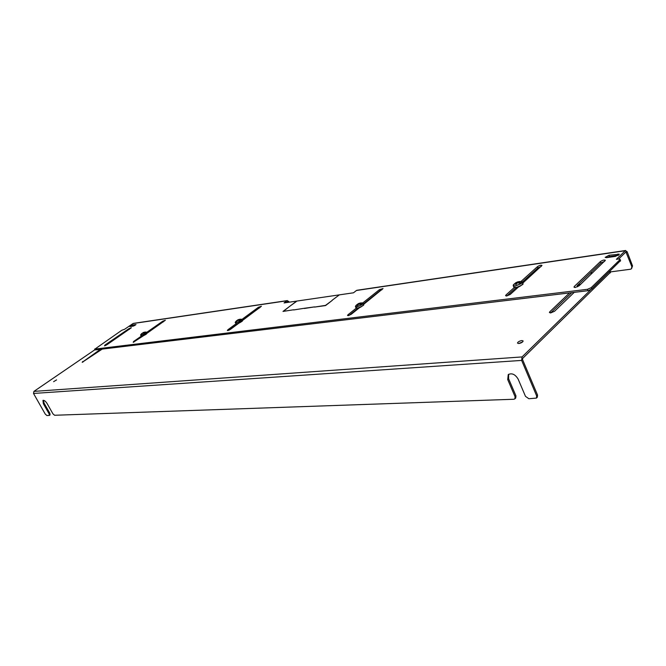 <?xml version="1.0" encoding="UTF-8"?>
<svg xmlns="http://www.w3.org/2000/svg" width="666" height="666" viewBox="0 0 666 666"><rect width="100%" height="100%" fill="white"/><g stroke="black" fill="none" stroke-linecap="round" stroke-linejoin="round"><path stroke-width="1" d="M574.242 292.357L554.562 311.247L550.724 312.903L549.408 312.529L549.816 311.755L550.291 312.92M102.231 349.092L82.193 362.321L100.441 349.309M56.585 379.886L53.613 381.676L56.585 379.886M518.664 343.531L522.56 341.958M521.861 340.542L523.151 340.967C522.752 342.166 521.287 343.023 518.756 343.523L517.474 343.098C517.873 341.899 519.338 341.05 521.861 340.542M550.624 312.912L571.769 292.649M536.521 398.018L537.312 397.202L537.545 395.055L522.535 359.548L522.677 358.383L610.497 272.228M577.588 286.771L577.139 285.631L580.968 284.007M577.139 285.631L600.865 262.945L604.62 261.347M569.513 292.923L549.816 311.755M364.036 303.446L364.926 303.321M522.286 282.218L524 281.993M590.243 273.102L592.69 272.777M609.998 270.945L522.052 356.926L521.653 360.414L536.671 395.945L536.446 398.093L528.879 398.734L525.491 396.353L518.098 379.021C515.168 374.3 511.879 372.818 508.25 374.583L507.708 379.562L515.084 396.745L515.95 395.87L508.591 378.696L508.649 374.275M95.155 349.567L33.933 391.392L33.508 393.448L45.263 414.11L46.911 415.534L49.359 415.409L49.184 413.969L43.357 403.713L42.949 400.408C44.164 400.108 45.546 401.14 47.086 403.513L52.93 413.827L54.604 415.268L513.844 399.259L514.868 398.867L515.084 396.745M517.082 288.228L515.892 287.82M514.943 398.801L515.742 397.993L515.95 395.87M49.942 414.926L49.942 413.436L44.123 403.18L43.407 400.291M574.333 286.43L573.967 287.129L575.299 287.462L579.062 285.839L605.377 260.314C604.253 259.715 602.572 260.148 600.349 261.613L574.333 286.43L574.758 287.496M104.895 345.113L104.52 345.879L106.693 344.888L131.377 327.747L128.938 328.654L104.895 345.113L105.203 345.679M514.327 287.471L505.993 294.971L505.569 295.696L506.684 295.979L510.206 294.447L518.814 286.663M356.302 308.125L348.027 314.718L347.502 315.459L348.201 315.642L351.173 314.327L359.815 307.417M235.922 323.851L227.939 329.737L227.339 330.461L227.797 330.577L230.369 329.429L238.811 323.201M141.167 336.23L133.558 341.533L133.233 342.316L143.64 335.614M314.56 307.084L325.557 305.577L332.192 300.424L325.532 305.378L314.56 307.084M304.27 308.3L314.543 306.893L304.362 308.483M296.37 301.332L289.868 306.227L296.437 301.465M606.468 257.667L615.55 256.352L619.405 254.221L608.974 255.269L605.153 257.392L606.468 257.667M129.887 326.606L133.391 326.099L136.031 324.55L132.234 325L129.887 326.606M522.685 283.175L541.991 265.443C541.008 264.926 539.485 265.343 537.42 266.691L521.003 281.468M363.494 304.47L383.042 288.553L379.412 289.677L362.704 303.013M242.266 320.646L261.422 306.252L258.416 307.276L241.758 319.555M146.828 333.391L165.351 320.254L162.787 321.187L146.495 332.525M353.496 292.799L356.452 290.484L625.282 250.707L616.375 259.332L618.689 259.007L620.063 259.299L619.746 259.898L591.125 287.72L587.437 289.31L94.897 349.092L121.711 330.319L124.617 329.262L132.984 323.551L286.979 300.766L284.066 302.938L353.496 292.799M303.954 308.341L293.598 309.956L303.954 308.341M283.608 311.139L289.568 306.46L283 311.413L293.598 309.765L283.699 311.322M339.061 295.096L332.168 300.233L339.061 295.096M608.974 255.269L609.49 256.601L606.643 257.642M609.49 256.601L618.431 255.303M132.234 325L132.667 325.816L131.135 326.423M132.667 325.816L134.923 325.483M541.175 266.483L537.937 267.948L537.42 266.691M506.868 295.954L516.158 287.579M521.961 281.76L522.236 282.101L537.937 267.948M382.001 289.677L379.911 290.759L379.412 289.677M349.017 315.443L358.208 308.1L358.441 308.516M363.295 304.037L379.911 290.759M259.965 307.592L258.883 308.225L258.416 307.276M229.254 330.086L237.72 323.843M242.241 320.504L258.883 308.225M625.282 250.707L627.122 251.69L632.534 265.925L631.534 268.698M356.993 290.276L356.452 290.484M286.272 302.622L287.579 301.681L288.037 301.956L286.938 302.123M286.979 300.766L288.753 301.423L289.127 302.206M133.483 323.376L132.984 323.551M94.647 349.059L95.346 349.916L587.995 290.701L591.666 289.111L620.545 260.572M618.622 259.016L625.932 251.981L631.834 266.625L632.534 265.925M610.372 271.911L630.419 269.247L631.46 268.773L631.834 266.625M146.22 332.134L144.847 333.741L141.159 335.189L140.676 334.773L141.866 333.383L141.492 334.099L142.907 333.033L144.755 333.641M144.306 333.408L145.563 333.241L143.623 332.534L144.522 332.134L146.054 332.051L145.479 333.142M142.524 333.408L144.514 332.134M143.332 333.083L143.082 332.609M144.023 333.283L143.623 332.534M241.567 319.33L240.284 321.045L236.072 322.685L235.373 322.086L236.463 320.812L237.263 320.371L236.363 321.478L237.945 320.279L240.185 320.937M239.643 320.679L241.034 320.496L238.694 319.722L239.585 319.289L241.342 319.214L240.934 320.388M237.021 320.454L239.585 319.289M237.471 320.787L237.263 320.371M238.253 320.296L238.012 319.813M239.069 320.463L238.694 319.722M362.754 303.072L361.63 304.903L356.718 306.785L355.669 305.919L355.469 306.435M360.855 304.495L362.404 304.287L359.507 303.446L360.348 302.98L362.437 302.913L362.287 304.171M357.134 304.487L360.348 302.98M359.84 304.179L359.507 303.446M356.41 305.053L357.85 304.179L356.926 305.428L357.809 305.311L358.733 304.062L361.513 304.787M358.133 304.795L357.85 304.179M358.849 304.062L358.624 303.571M522.76 283.366L522.236 282.101L521.078 283.699L515.218 285.889C513.386 286.064 512.837 285.639 513.553 284.607L516.183 282.933L515.259 284.349L516.441 284.191L517.365 282.775L520.945 283.558M520.113 283.233L521.853 283L518.14 282.076L518.872 281.568L521.486 281.527L521.719 282.859M514.493 283.724L518.872 281.568M516.591 283.907L516.183 282.933M517.241 282.917L516.958 282.234M518.456 282.842L518.14 282.076M82.942 362.104L82.626 361.521M609.673 271.578L610.206 272.952M536.671 395.945L537.545 395.055M33.933 391.392L522.052 356.926M521.653 360.414L33.508 393.448M508.591 378.696L507.708 379.562M44.123 403.18L43.357 403.713M49.942 413.436L49.184 413.969M505.993 294.971L506.426 296.004M348.027 314.718L348.443 315.601M227.939 329.737L228.305 330.461M133.558 341.533L133.874 342.133M618.548 255.236L618.048 253.946M600.349 261.613L600.865 262.945M129.321 329.379L128.938 328.654M163.203 321.986L162.787 321.187M95.346 349.916L94.897 349.092M587.995 290.701L587.437 289.31M591.666 289.111L591.125 287.72M620.262 261.263L619.746 259.898M626.406 252.381L625.291 252.547M146.82 333.15L146.853 333.216C146.062 334.457 144.331 335.481 141.667 336.272L140.618 335.248M141.833 336.322L146.803 333.45M144.847 333.741L141.167 335.323L140.593 335.065M145.837 332.043L146.853 333.216C146.945 333.949 145.263 334.99 141.791 336.338L141.125 336.197M242.216 320.479L242.266 320.562C241.492 321.953 239.61 323.06 236.613 323.892L235.281 322.71M236.105 323.909L236.68 323.967M241.034 319.197L242.266 320.562C243.215 320.837 241.375 321.969 236.746 323.976L242.191 320.87M240.284 321.045L236.08 322.827L235.248 322.477M363.47 304.412L363.528 304.529C362.795 306.069 360.722 307.284 357.292 308.167L356.027 307.85L355.519 306.76M356.468 308.167L357.367 308.241M357.476 308.233C359.665 307.892 361.655 306.801 363.428 304.945M361.63 304.903L356.735 306.951L355.461 306.643M361.979 302.88L362.962 303.313L363.528 304.529C364.627 304.87 362.595 306.119 357.434 308.25M513.869 287.188L515.942 287.604C521.678 285.431 523.967 284.066 522.818 283.516C522.152 285.248 519.821 286.571 515.817 287.504L513.794 287.013L513.27 285.756M514.393 287.487L516 287.587C518.423 287.296 520.645 286.139 522.668 284.116M521.078 283.699L515.234 286.089L513.228 285.323M520.787 281.46L522.236 282.101M610.531 272.319L610.089 271.179M50.117 414.868L49.376 415.393M625.674 250.483L356.843 290.293M287.371 300.582L133.35 323.393M620.579 260.656L620.063 259.299M143.531 332.401L142.899 332.684M235.822 323.784L236.73 323.976M235.348 322.128L235.24 322.627M238.611 319.538L237.662 319.963M356.085 307.975L357.417 308.258M356.493 304.961L355.669 305.919M359.365 303.213L357.942 303.846M516.749 288.245L516.45 287.529M513.727 284.415L513.211 285.606M517.832 281.801L515.567 282.834"/></g></svg>
